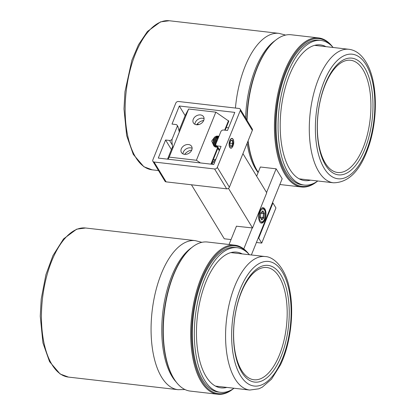 <?xml version="1.0" encoding="UTF-8"?>
<svg xmlns="http://www.w3.org/2000/svg" width="415" height="415" viewBox="0 0 415 415"><rect width="100%" height="100%" fill="white"/><g stroke="black" fill="none" stroke-linecap="round" stroke-linejoin="round"><path stroke-width="0.62" d="M232.991 139.404A4.705 2.179 96.6 0 0 231.959 138.615A4.705 2.179 96.6 0 0 229.479 141.811A4.705 2.179 96.6 0 0 229.853 147.175A4.705 2.179 96.6 0 0 230.885 147.963A4.705 2.179 96.6 0 0 233.365 144.773A4.705 2.179 96.6 0 0 232.991 139.404M185.147 115.598L179.316 106.012L172.012 124.09L175.955 124.542A2.241 1.707 148.7 0 1 177.122 125.231A2.241 1.707 148.7 0 1 177.179 126.622L177.973 126.627L179.332 132.022M172.905 147.937L172.355 145.11C171.888 142.324 171.851 140.234 172.246 138.833A2.241 1.707 148.7 0 1 169.528 140.457L165.585 140.005L171.411 149.587M197.042 124.21L199.174 124.453M226.232 127.566L228.566 127.836M179.316 106.012L234.807 112.392L227.503 130.471L223.555 130.019A2.241 1.707 148.7 0 0 220.837 131.643L215.904 143.855A2.241 1.707 148.7 0 0 215.961 145.245A2.241 1.707 148.7 0 0 217.128 145.93L221.071 146.386L213.767 164.465L158.281 158.084L165.585 140.005M152.886 161.326A2.241 1.707 -31.3 0 1 152.829 159.936L175.778 103.122A2.241 1.707 -31.3 0 1 178.497 101.499L239.035 108.465A2.241 1.707 -31.3 0 1 240.202 109.15A2.241 1.707 -31.3 0 1 240.259 110.54L217.304 167.349L229.376 187.207A2.241 1.707 148.7 0 1 226.657 188.83L166.119 181.869A2.241 1.707 148.7 0 1 164.957 181.184L152.886 161.326A2.241 1.707 -31.3 0 0 154.053 162.011L166.119 181.869M240.202 109.15L252.273 129.008A2.241 1.707 148.7 0 1 252.33 130.398L229.376 187.207M226.657 188.83L214.586 168.972L154.053 162.011M177.179 126.622L172.246 138.833M214.586 168.972A2.241 1.707 -31.3 0 0 217.304 167.349M236.436 226.217L252.533 227.949L228.452 188.332M252.533 227.949L266.736 192.793L242.941 153.638M231.046 239.564L224.271 238.786L191.445 184.784M261.735 243.091L258.716 238.127L272.925 202.971L275.939 207.936L261.735 243.091L256.423 242.479M258.716 238.127L258.203 238.07M272.925 202.971L272.411 202.909M200.476 114.929A5.934 4.518 -31.3 0 0 194.407 117.424A5.934 4.518 -31.3 0 0 193.421 122.918A5.934 4.518 -31.3 0 0 196.513 124.739A5.934 4.518 -31.3 0 0 202.582 122.243A5.934 4.518 -31.3 0 0 203.568 116.75A5.934 4.518 -31.3 0 0 200.476 114.929M204.081 118.7A5.934 4.518 -31.3 0 0 202.484 118.234A5.934 4.518 -31.3 0 0 194.915 124.272M203.729 120.412A9.182 6.988 -31.3 0 0 196.601 124.749M188.514 144.539A5.934 4.518 -31.3 0 0 182.444 147.035A5.934 4.518 -31.3 0 0 181.459 152.523A5.934 4.518 -31.3 0 0 184.55 154.349A5.934 4.518 -31.3 0 0 190.62 151.854A5.934 4.518 -31.3 0 0 191.606 146.36A5.934 4.518 -31.3 0 0 188.514 144.539M192.119 148.311A5.934 4.518 -31.3 0 0 190.521 147.844A5.934 4.518 -31.3 0 0 182.953 153.882M191.766 150.023A9.182 6.988 -31.3 0 0 184.639 154.354M167.546 159.147L172.635 146.552M179.067 130.637L185.126 115.629L188.628 109.015L215.836 112.149L228.826 121.144L225.169 130.201M211.432 164.195L217.839 148.337M210.924 164.138L217.522 147.813M224.66 130.144L228.509 120.62M200.383 162.924L196.399 160.257L215.836 112.149M196.399 160.257L169.19 157.129L188.628 109.015M169.19 157.129L168.085 159.21M317.791 180.982A72.791 33.724 -83.4 0 1 304.262 185.064A72.791 33.724 -83.4 0 1 279.342 145.12A72.791 33.724 -83.4 0 1 288.062 72.412A72.791 33.724 -83.4 0 1 320.899 40.437A72.791 33.724 -83.4 0 1 333.146 47.481M304.262 185.064L302.291 184.836A72.791 33.724 -83.4 0 1 277.37 144.892A72.791 33.724 -83.4 0 1 286.091 72.189A72.791 33.724 -83.4 0 1 318.928 40.208L320.899 40.437M245.602 118.036A72.791 33.724 -83.4 0 1 255.526 68.672A72.791 33.724 -83.4 0 1 275.373 40.405M310.576 180.151A68.309 31.649 -83.4 0 1 304.776 180.613A68.309 31.649 -83.4 0 1 281.391 143.128A68.309 31.649 -83.4 0 1 289.571 74.897A68.309 31.649 -83.4 0 1 320.385 44.887A68.309 31.649 -83.4 0 1 325.931 46.651M258.099 172.599A72.791 33.724 -83.4 0 1 247.107 143.325M260.314 217.18L263.048 217.496L263.904 217.994L261.772 220.033L261.274 219.198M260.781 213.331L263.515 213.647L264.464 213.372L263.904 217.994M261.772 220.033L259.966 217.05L260.205 217.455L260.765 212.833L260.433 213.196L262.897 210.794L264.464 213.372M262.207 211.494L262.897 210.794M213.16 159.92L214.353 159.521A7.838 5.966 148.7 0 1 215.873 159.251M215.349 160.553L214.467 160.491L213.44 161.855L212.06 162.675L212.968 164.371M215.012 161.383L214.467 160.491M233.479 144.757A4.928 2.283 96.6 0 0 233.09 139.253A4.928 2.283 96.6 0 0 229.765 140.56A4.928 2.283 96.6 0 0 229.334 146.282A4.928 2.283 96.6 0 0 231.757 147.922L233.479 144.757M217.823 138.397L217.476 137.308M217.434 137.215L217.009 136.582M216.957 136.53L216.402 136.187M216.319 136.167L214.648 137.08L213.907 138.449L213.206 143.222A5.597 2.594 96.6 0 0 213.735 145.665A5.597 2.594 96.6 0 0 213.922 146.038L215.39 147.081L213.3 143.953L213.206 143.222M216.324 147.19L214.187 144.057L214.622 138.693L217.061 136.001L217.543 136.177M217.59 136.203L217.994 136.597M218.036 136.66L218.404 137.344M216.827 147.169L216.334 147.19L214.285 144.067L214.799 138.491L217.159 136.011L217.595 136.156M217.642 136.187L218.046 136.556M218.093 136.613L218.466 137.266M217.206 147.289L215.172 144.171L215.608 138.807L218.046 136.115L218.529 136.286M218.575 136.317L218.85 136.561M217.195 147.278L215.271 144.181L215.784 138.605L218.145 136.125L218.581 136.27M216.594 138.921L216.059 143.46L216.672 138.709L218.985 136.224L216.77 138.719L216.142 143.268M217.159 140.747L217.657 138.823L218.669 137.017M217.341 140.296L218.56 137.282M215.841 147.06L215.39 147.081M213.735 145.665L213.097 143.139L213.243 139.938L213.471 145.063L211.702 141.022L214.648 137.08M229.869 143.154L232.706 143.481L232.307 140.597L232.587 140.405L233.023 143.523L232.706 143.481L231.627 146.153L231.855 146.407L230.258 145.956L231.632 146.153M230.916 140.436L232.307 140.597L230.932 140.394M217.092 140.918L217.517 139.222M218.067 138.096L218.404 137.666M217.081 137.988L218.622 137.069M215.069 143.346L215.546 138.999M216.096 137.873L217.631 136.955M217.719 136.981L218.316 137.479M214.104 143.429L214.622 138.693M215.11 137.759L216.646 136.841M216.734 136.872L217.33 137.37M217.382 137.448L217.802 138.454M217.839 138.61L217.901 138.911M215.733 145.981L215.452 146.101M213.087 143.035L213.243 139.938M229.744 143.05L230.984 140.171L232.587 140.405M233.023 143.523L231.855 146.407L230.258 146.173L229.822 143.056M366.715 144.187A58.743 27.219 -83.4 0 1 327.518 167.961A58.743 27.219 -83.4 0 1 323.518 88.8A58.743 27.219 -83.4 0 1 362.715 65.025A58.743 27.219 -83.4 0 1 366.715 144.187M364.899 143.009A56.492 26.171 -83.4 0 1 327.207 165.87A56.492 26.171 -83.4 0 1 323.363 89.749A56.492 26.171 -83.4 0 1 361.055 66.888A56.492 26.171 -83.4 0 1 364.899 143.009M264.936 219.696A7.729 3.579 -83.4 0 1 261.45 223.094A7.729 3.579 -83.4 0 1 258.804 218.85A7.729 3.579 -83.4 0 1 259.733 211.131A7.729 3.579 -83.4 0 1 263.214 207.739A7.729 3.579 -83.4 0 1 265.859 211.977A7.729 3.579 -83.4 0 1 264.936 219.696M251.376 254.966L282.174 178.746L276.136 168.812L260.361 167.001L256.646 176.193M236.483 226.108L229.049 244.508M276.136 168.812L266.565 192.508M252.258 227.918L243.766 248.943M173.512 378.024L173.148 377.406A74.358 34.45 -83.4 0 1 173.237 275.285A74.358 34.45 -83.4 0 1 187.632 251.459L188.13 250.94A75.032 34.761 96.6 0 0 173.6 274.979A75.032 34.761 96.6 0 0 173.512 378.024A75.032 34.761 96.6 0 0 190.298 391.096L217.709 394.25A75.032 34.761 -83.4 0 1 192.021 353.077A75.032 34.761 -83.4 0 1 201.01 278.133A75.032 34.761 -83.4 0 1 234.854 245.172A75.032 34.761 -83.4 0 1 248.969 254.255M234.854 245.172L207.448 242.023A75.032 34.761 96.6 0 0 188.13 250.94M248.071 253.326A74.358 34.45 96.6 0 0 201.825 278.574A74.358 34.45 96.6 0 0 195.501 365.382A74.358 34.45 96.6 0 0 232.431 389.312M233.515 388.611A75.032 34.761 -83.4 0 1 217.709 394.25M248.103 140.856A75.032 34.761 96.6 0 0 257.248 170.767L256.885 170.15A74.358 34.45 -83.4 0 1 247.926 141.297M246.79 119.992A74.358 34.45 -83.4 0 1 256.973 68.029A74.358 34.45 -83.4 0 1 271.369 44.208L271.867 43.684A75.032 34.761 96.6 0 0 257.336 67.723A75.032 34.761 96.6 0 0 247.06 120.433M257.248 170.767A75.032 34.761 96.6 0 0 258.213 172.329M331.808 46.07A74.358 34.45 96.6 0 0 285.562 71.318A74.358 34.45 96.6 0 0 279.238 158.125A74.358 34.45 96.6 0 0 316.168 182.055M317.252 181.355A75.032 34.761 -83.4 0 1 301.446 186.994A75.032 34.761 -83.4 0 1 275.757 145.821A75.032 34.761 -83.4 0 1 284.747 70.877A75.032 34.761 -83.4 0 1 318.59 37.915A75.032 34.761 -83.4 0 1 332.706 46.999M318.59 37.915L291.185 34.767A75.032 34.761 96.6 0 0 271.867 43.684M243.589 286.64A58.743 27.219 -83.4 0 1 282.817 278.6A58.743 27.219 -83.4 0 1 279.171 360.858A58.743 27.219 -83.4 0 1 239.943 368.899A58.743 27.219 -83.4 0 1 243.589 286.64M243.283 287.948A56.492 26.171 -83.4 0 1 281.012 280.218A56.492 26.171 -83.4 0 1 277.505 359.323A56.492 26.171 -83.4 0 1 239.777 367.052A56.492 26.171 -83.4 0 1 243.283 287.948M234.055 388.238A72.791 33.724 -83.4 0 1 220.526 392.32A72.791 33.724 -83.4 0 1 195.605 352.377A72.791 33.724 -83.4 0 1 204.325 279.669A72.791 33.724 -83.4 0 1 237.162 247.693A72.791 33.724 -83.4 0 1 249.41 254.737M220.526 392.32L218.555 392.092A72.791 33.724 -83.4 0 1 193.634 352.148A72.791 33.724 -83.4 0 1 202.354 279.44A72.791 33.724 -83.4 0 1 235.191 247.465L237.162 247.693M176.183 382.018A72.791 33.724 -83.4 0 1 171.789 275.928A72.791 33.724 -83.4 0 1 191.637 247.662M226.839 387.408A68.309 31.649 -83.4 0 1 221.039 387.869A68.309 31.649 -83.4 0 1 197.654 350.385A68.309 31.649 -83.4 0 1 205.835 282.153A68.309 31.649 -83.4 0 1 236.649 252.144A68.309 31.649 -83.4 0 1 242.194 253.907M169.528 140.457L172.355 145.11M252.33 130.398L240.259 110.54M217.128 145.93L219.608 150.012M264.5 210.047A6.495 3.009 96.6 0 0 260.148 211.816A6.495 3.009 96.6 0 0 260.163 220.78A6.495 3.009 96.6 0 0 264.521 219.016A6.495 3.009 96.6 0 0 264.5 210.047M261.414 219.063L263.048 217.496L263.515 213.647L262.306 211.655M214.311 163.121L213.44 161.855M235.43 108.05A75.032 34.761 -83.4 0 1 242.801 72.532A75.032 34.761 -83.4 0 1 278.958 33.361L169.325 20.75L160.517 21.87L147.418 31.488L138.486 44.753L131.871 60.253L124.962 91.731L123.992 108.958L126.674 135.632L133.282 154.396L143.855 166.737L152.181 169.828A75.032 34.761 -83.4 0 1 133.168 59.921A75.032 34.761 -83.4 0 1 169.325 20.75M322.061 86.932A62.712 29.055 -83.4 0 1 363.903 61.55A62.712 29.055 -83.4 0 1 368.172 146.054A62.712 29.055 -83.4 0 1 326.33 171.431A62.712 29.055 -83.4 0 1 322.061 86.932M348.849 49.286C356.231 50.153 362.435 55.262 367.457 64.621C377.712 83.794 377.92 120.08 368.468 147.05C360.355 170.695 348.699 182.61 333.494 182.792A67.189 31.13 -83.4 0 1 316.474 84.364A67.189 31.13 -83.4 0 1 348.849 49.286L314.591 45.349M68.444 377.085L178.077 389.69A75.032 34.761 -83.4 0 1 151.963 345.233A75.032 34.761 -83.4 0 1 163.925 267.758A75.032 34.761 -83.4 0 1 195.221 240.617L85.589 228.006A75.032 34.761 -83.4 0 0 54.292 255.147A75.032 34.761 -83.4 0 0 42.33 332.628A75.032 34.761 -83.4 0 0 68.444 377.085L60.118 373.993L49.546 361.652L42.937 342.889L40.255 316.214L41.225 298.987L45.925 274.626L52.944 255.604L63.542 238.905L76.697 229.158L85.589 228.006M280.374 363.364A62.712 29.055 -83.4 0 1 238.495 371.949A62.712 29.055 -83.4 0 1 242.386 284.135A62.712 29.055 -83.4 0 1 284.265 275.55A62.712 29.055 -83.4 0 1 280.374 363.364M265.112 256.543C274.772 256.735 286.153 269.807 289.546 289.214C294.422 312.236 290.635 343.859 280.478 364.832L271.514 379.16L262.306 387.154L258.893 388.798L249.757 390.048A67.189 31.13 -83.4 0 1 226.372 350.234A67.189 31.13 -83.4 0 1 237.084 280.851A67.189 31.13 -83.4 0 1 265.112 256.543L230.854 252.605M177.122 125.231L177.973 126.627M215.961 145.245L219.307 150.749M260.475 222.865C265.019 223.114 266.98 212.854 264.474 209.352L262.218 207.739M260.309 217.237L261.663 219.462M260.817 213.025L260.298 217.289M262.638 211.334L260.812 213.087M217.455 139.393L217.579 139.035M216.039 143.284L216.075 143.657M215.053 143.17L215.089 143.543M215.484 139.165L215.608 138.807M230.973 140.291L229.853 143.061L230.273 146.059M285.619 35.073L278.958 33.361M333.494 182.792L299.236 178.849M158.494 170.555L152.181 169.828M279.845 184.509L301.446 186.994M249.757 390.048L215.499 386.106M178.077 389.69L184.95 389.535M201.882 242.329L195.221 240.617"/></g></svg>
